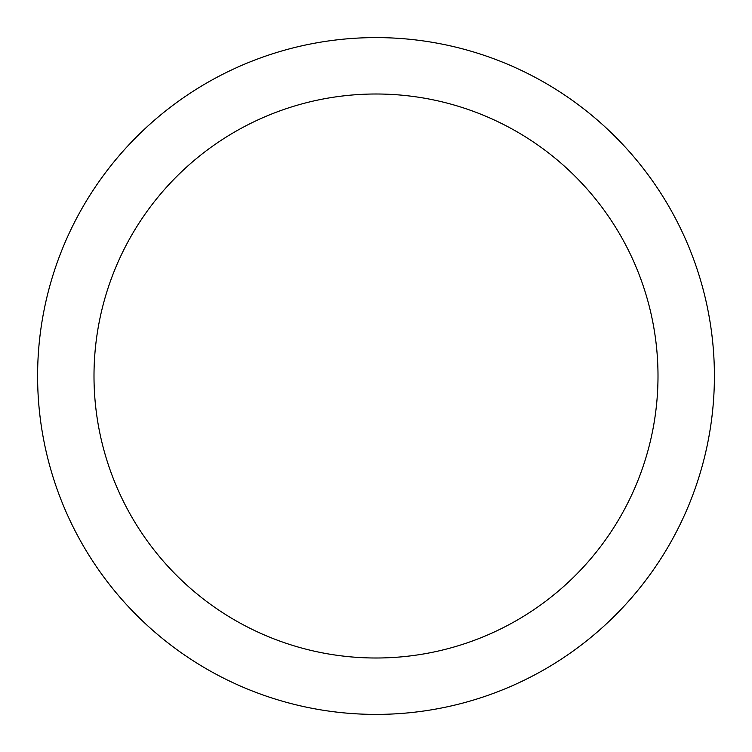<?xml version="1.0" encoding="UTF-8"?>
<svg xmlns="http://www.w3.org/2000/svg" width="752" height="752" viewBox="0 0 752 752"><rect width="100%" height="100%" fill="white"/><g stroke="black" fill="none" stroke-linecap="round" stroke-linejoin="round"><path stroke-width="1.13" d="M376 37.6A338.4 338.4 0 0 1 669.064 545.2A338.4 338.4 0 0 1 82.936 545.2A338.4 338.4 0 0 1 376 37.6M376 94A282 282 0 0 1 620.221 517A282 282 0 0 1 131.779 517A282 282 0 0 1 376 94"/></g></svg>
